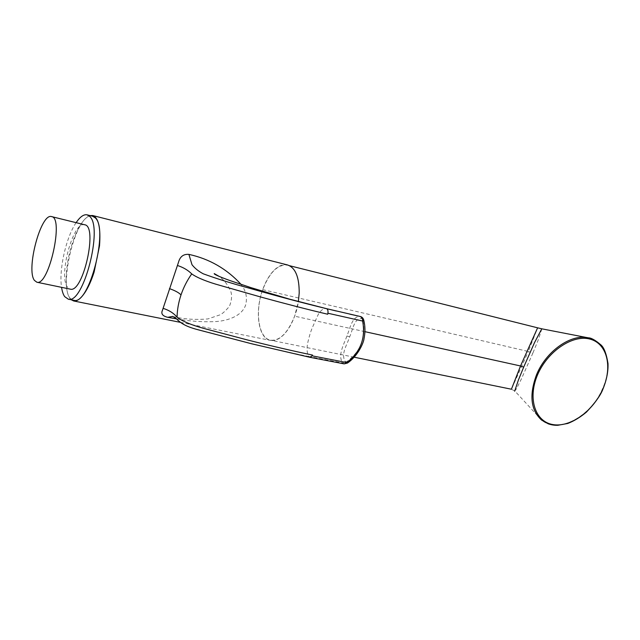 <?xml version="1.0" encoding="UTF-8"?>
<svg xmlns="http://www.w3.org/2000/svg" width="640" height="640" viewBox="0 0 640 640"><rect width="100%" height="100%" fill="white"/><g stroke="black" fill="none" stroke-linecap="round" stroke-linejoin="round"><path stroke-width="0.48" stroke-dasharray="3.2 2.4" d="M287.432 264.92C282.464 263.912 277.432 266.312 272.352 272.12C268.456 276.712 265.24 282.552 262.696 289.632C254.512 311.568 258.352 338.744 270.624 340.432C275.008 341.16 279.552 339.08 284.248 334.176C288.392 329.688 291.856 323.688 294.64 316.176C303.144 293.816 298.864 266.944 287.296 265.136C277.648 264.296 269.464 272.472 262.728 289.656C254.592 311.536 258.496 338.504 270.688 340.216C279.816 340.96 287.8 332.944 294.64 316.176L298.392 301.528M262.728 289.656L528.32 351.48L537.632 327.832M514.656 391.2L516.624 388.504L521.184 379.368L532.816 353.256L528.32 351.48L511.424 389.208M586.976 337.592L588.272 337.816C606.752 341.144 613.08 365.864 602.536 388.728C590.896 416.72 558 434.24 541.624 420.104L514.968 391.152L511.4 389.2M541.84 328.808L538.576 339.112L532.816 353.256M176.408 318.872C188.68 321.144 201.232 322.072 214.072 321.656C226.28 321.24 241.416 316.672 245.536 305.368C247.568 297.776 246.072 290.768 241.04 284.36M90.112 215.6C87.016 216.52 83.816 219.616 80.512 224.872C77.168 230.312 74.232 237.064 71.72 245.128C64.64 267.416 64.16 294.184 71.184 299.752M347.52 362.992L346.896 361.632C361.048 350.984 366.352 337.032 362.824 319.76L363.712 319.92M362.824 319.76L361.744 318.536C354.072 318.168 352.88 329.688 349.64 336.888C347.28 344.432 340.36 354.424 345.376 361.6L346.896 361.632M345.376 361.6L342.712 362.904C337.36 355.336 344.048 344.176 346.944 335.96C350.208 327.896 352.296 315.776 360.32 316.512L361.744 318.536M344.16 363.872L342.712 362.904L308.808 356.504C306.952 353.176 306.584 348.656 307.712 342.936C308.904 337.496 310.36 332.568 312.096 328.144L318.096 314.784C320.752 310.224 323.52 308.176 326.4 308.632L326.456 308.648M172.664 316.424L172.784 316.456C178.12 319.328 181.408 324.192 191.368 327.752L235.456 339.528C261.584 346.176 286.04 351.832 308.808 356.504L309.832 357.288M92.504 216.208C75.096 210.736 55.544 297.552 73.568 300.232M76.112 222.664C66.12 237.128 58.736 269.984 61.568 287.344M84.584 224.752C73.152 220.84 58.16 276.464 67.592 287.296L70.088 289.104M364.928 331.672L294.64 316.176M602.96 389.024L602.536 388.728M349.64 336.888L346.944 335.96M287.296 265.136L289.552 265.704M354.16 357.2L270.688 340.216M180.376 322.352L270.624 340.432M336.2 310.984L348.976 313.952M172.784 316.456C183.496 319.168 195.208 320 207.912 318.928L219.84 314.912C222.16 313.968 225.336 311.128 229.376 306.408C231.568 301.104 232.128 296.384 231.048 292.232C228.584 285.808 224.696 280.576 219.392 276.544"/><path stroke-width="0.96" d="M289.552 265.704L537.624 327.824L520.528 365.968L364.928 331.672M511.424 389.208L520.528 365.968L523.68 367.128L518.384 380.104L514.656 391.2M602.824 389.064C612.776 366.896 607.2 343.368 589.8 339.048C572.648 334.424 547.536 351.24 537.504 374.944C527.44 398.712 535.28 421.648 552.744 424.544C570.144 427.792 593.136 411.24 602.824 389.064L602.944 389.064C600.736 395.104 595.232 402.784 586.44 412.104C580.296 417.232 574.08 421.016 567.792 423.456L557.864 425.28C554.544 425.408 551.32 424.912 548.184 423.8L541.624 420.104C530.712 410.112 529.032 394.928 536.6 374.568C546.24 351.032 571.072 333.712 588.264 337.816L588.264 337.816C591.088 337.792 595.192 340.056 600.568 344.616C603.856 347.096 606.336 353.392 608 363.496C608.32 371.472 606.64 379.992 602.944 389.064L602.96 389.024M523.68 367.128L534.528 342.592L541.792 328.816L586.976 337.592M298.392 301.528L299.2 293.08C299.28 276.96 295.352 267.568 287.432 264.92L92.84 215.56M241.04 284.36C226.736 268.84 209.352 258.848 188.888 254.384C183.512 253.952 180.056 256.552 178.528 262.184L162.352 310.56C160.888 313.832 162.68 316.088 167.736 317.312L172.664 316.424M176.408 318.872L167.736 317.312M71.184 299.752L73.656 300.968C76.96 301.464 80.624 298.8 84.64 292.976C88.2 287.64 91.36 280.664 94.12 272.048L99.512 245.856C100.856 227.848 98.576 217.736 92.68 215.52L90.112 215.6M347.52 362.992L346.816 362.592L344.16 363.872L309.832 357.288L312.08 355.824L346.816 362.592C360.552 351.936 365.816 338.088 362.624 321.04L327.92 313.24L327.728 314.24C306.872 309.296 284.632 303.576 261.008 297.08L219.536 285.248C208.912 282.328 197.296 277.992 191.728 273.888C187.096 280.488 183.52 287.504 181.008 294.92C178.496 302.528 177.184 309.96 177.08 317.2C173.672 313.152 169.016 310.2 163.104 308.352M191.728 273.888C187.96 270.136 183.2 267.336 177.432 265.488M312.08 355.824L312.536 355.072C292.28 350.84 270.704 345.84 247.832 340.064L207.792 329.48C197.024 326.768 183.376 322.288 177.08 317.2M219.392 276.544L214.256 273.592C213.232 274.272 225.152 279.008 233.48 281.76L251.024 287.656L289.712 299.184L326.4 308.632L360.376 316.52C361.904 317.064 362.648 318.568 362.624 321.04L363.712 319.92M327.92 313.24C328.224 310.768 327.776 309.248 326.568 308.672C302.584 302.872 276.624 295.992 248.704 288.024C231.968 283.488 216.832 278.744 203.28 273.816C198.544 271.312 194.776 268.272 191.984 264.688L188.888 254.384M73.568 300.232L73.792 300.272C88.92 305.912 109.016 228.824 95.136 217.776L92.504 216.208L87.216 214.864M61.568 287.344C62.176 291.44 63.216 294.536 64.68 296.632L68.288 299.168C83.24 304.784 103.368 227.416 89.664 216.4L87.064 214.824C83.712 214.208 80.064 216.824 76.112 222.664M70.088 289.104L70.256 289.136C83.128 293.512 98.2 225.784 84.584 224.752L51.616 216.616M34.44 280.408L36.888 282.232C48.84 286.456 64.224 217.344 51.504 216.584C40.888 212.856 25.84 269.576 34.44 280.408M536.6 374.568L537.504 374.944M181.008 294.92C178.92 292.68 175.064 290.584 169.432 288.616M511.392 389.216L354.16 357.2M541.84 328.808L537.632 327.832M73.656 300.968L180.376 322.352M344.16 363.872L347.4 363.08C357.76 356.192 363.664 342.968 364.056 338.456C365.328 332.376 365.24 326.312 363.792 320.272C363.28 318.232 362.144 316.984 360.376 316.52L349.688 314.12M326.456 308.648L336.2 310.984M172.536 316.4C174.944 317.48 176.528 318.584 177.28 319.712C181.712 323.736 186.248 326.616 197.856 329.712L251.576 343.76L309.84 357.288M68.288 299.168L73.792 300.272M36.888 282.232L70.256 289.136"/></g></svg>
